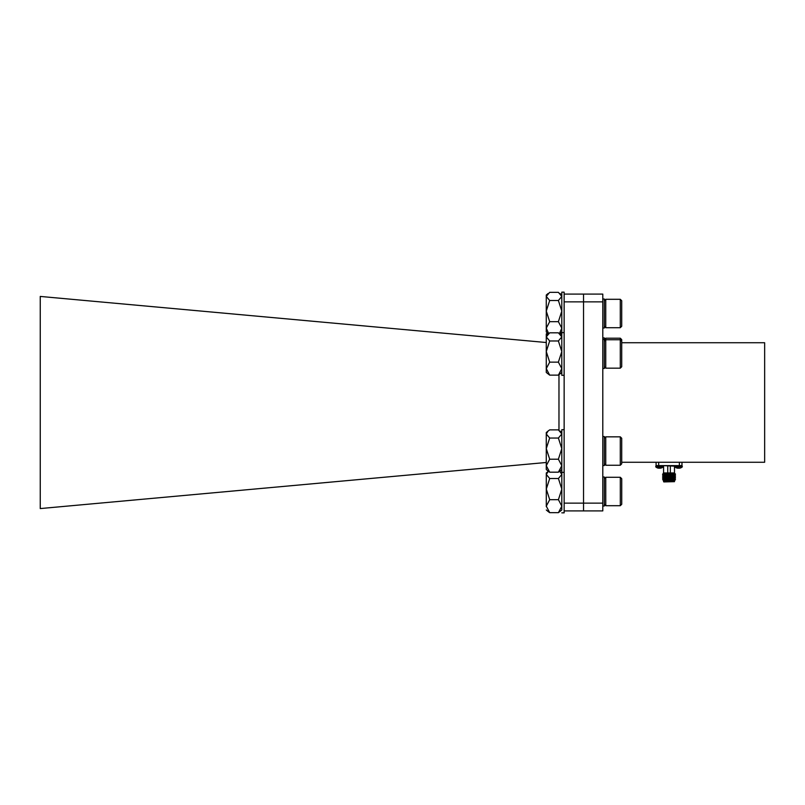 <?xml version="1.0" encoding="UTF-8"?>
<svg xmlns="http://www.w3.org/2000/svg" width="805" height="805" viewBox="0 0 805 805"><rect width="100%" height="100%" fill="white"/><g stroke="black" fill="none" stroke-linecap="round" stroke-linejoin="round"><path stroke-width="1.21" d="M564.144 301.865L564.144 294.097L583.544 294.097L583.544 301.865L564.144 301.865L564.144 503.135L583.544 503.135L583.544 510.903L564.144 510.903L564.144 503.135M583.544 301.865L583.544 503.135L583.544 294.097L602.794 294.097L602.794 301.865L583.544 301.865M546.273 342.517L40.25 296.431L40.25 508.569L546.273 462.483M558.972 430.262L558.972 374.738M682.278 466.739L675.103 467.121L682.278 466.739L682.278 466.115L674.912 466.115L675.405 465.622M680.527 467.957L679.621 468.188M679.189 468.188L678.021 468.178M677.569 468.188L676.673 467.957L677.569 468.188M663.139 466.115L662.948 467.121L655.954 467.121L663.139 466.739L663.139 466.115L655.773 466.115L656.256 465.622M661.378 467.957L660.482 468.188M660.04 468.188L658.862 468.188M658.43 468.188L657.524 467.957L658.43 468.188M663.572 466.145L663.572 472.948L674.489 472.948L674.489 466.145L663.048 465.622M621.712 342.739L764.649 342.739L764.649 462.261L621.712 462.261M663.572 472.948L662.978 473.541L674.489 472.948M672.769 473.209L674.117 473.39M667.737 474.326L663.501 474.004L674.56 473.3L675.234 473.954M674.791 473.934L670.324 473.803M667.737 473.732L662.978 473.541L674.55 473.109M674.489 481.662L663.823 481.923L674.489 481.662L674.489 480.655L663.572 480.655L662.978 480.062L663.501 479.75L674.55 479.035L675.496 479.649L674.62 480.515L670.998 480.585C674.791 480.253 675.989 479.941 674.61 479.649M674.489 480.655L663.149 480.092L675.496 479.649M602.794 503.135L602.794 510.903L583.544 510.903L583.544 503.135L602.794 503.135L602.794 301.865M681.966 462.261L681.966 465.622L681.966 462.261M681.966 465.622L656.095 465.622L656.095 462.261M663.068 478.965L673.705 477.979M663.068 477.526L675.496 476.892L670.324 476.58M671.259 476.439L670.324 476.399M663.068 476.087L675.496 475.282L670.324 474.97M667.737 474.87L662.565 474.548L674.671 473.954M675.496 478.15L674.55 478.884L663.501 479.599L662.555 479.045L673.705 478.16M664.568 477.043L662.555 477.617L675.486 476.902L674.55 477.446L675.486 478.14M666.792 476.449L662.555 476.178L674.993 475.363M666.792 475.01L662.555 474.739L675.486 474.034L674.55 474.578L675.486 475.262M664.346 479.901L663.501 479.75M664.346 478.462L674.56 477.617M663.501 476.882L674.55 476.158L675.486 476.701M667.737 475.765L663.501 475.443L674.56 474.739M670.998 480.585L674.55 480.323M663.924 478.24L674.55 477.446M663.924 476.802L674.56 476.178M671.259 475.735L670.324 475.695M663.924 475.363L674.55 474.578M671.259 474.296L670.324 474.256M667.737 474.145L663.924 473.934M664.86 476.751L664.346 477.264L668.643 477.264M664.346 477.264L664.346 478.019M664.346 478.2L664.346 478.874M667.737 466.145L667.737 472.948M764.649 376.629L764.649 428.371M620.293 505.007L620.293 505.701L621.732 504.282L621.732 478.713L620.313 477.295L605.752 477.295L605.773 505.701L620.313 505.701L620.313 477.295M602.794 506.013L604.344 506.013L604.344 476.983L602.794 476.983M558.408 499.674L549.704 499.674L546.293 506.164L549.704 512.664L548.114 511.507L549.684 512.664L558.408 512.664L561.82 506.164L558.408 499.674L561.82 489.088L558.408 478.512L549.704 478.512L546.293 489.088L549.704 499.674M561.82 509.978L558.408 512.664M558.408 478.512L561.82 474.427L559.717 471.257M546.293 505.711L546.293 473.018L548.366 471.267L546.293 474.427L549.704 478.512M561.82 472.374L561.799 509.998M564.144 510.903L564.144 512.845L561.799 512.845M604.334 506.013L604.334 505.299M620.293 465.24L621.712 463.821L621.712 438.252L620.293 436.833L605.752 436.833L605.752 465.24L620.293 465.24L620.293 436.833M602.794 465.552L604.334 465.552L604.334 436.521L602.794 436.521M620.293 368.167L621.712 366.748L621.712 339.619L620.293 338.201L605.752 338.201L605.752 368.167L620.293 368.167L620.293 338.201M602.794 368.479L604.334 368.479L604.334 337.889L602.794 337.889M620.293 327.705L621.712 326.287L621.712 300.718L620.293 299.299L605.752 299.299L605.752 327.705L620.293 327.705L620.293 299.299M602.794 328.017L604.334 328.017L604.334 298.987L602.794 298.987M546.293 488.343L546.293 489.843M546.293 474.135L546.293 506.627M546.293 474.709L546.273 473.018L547.722 471.811M561.799 472.374L564.124 472.374L564.124 429.689L561.799 429.689L561.799 472.998M561.799 469.516L558.388 472.193L561.799 465.703L558.388 459.212L549.684 459.212L546.273 465.703L549.684 472.193L548.074 471.036M558.388 459.212L561.799 448.627L558.388 438.051L549.684 438.051L546.273 448.627L549.684 459.212M558.388 472.193L549.684 472.193M558.388 438.051L561.799 433.955L558.388 429.87L549.684 429.87L548.094 431.027L546.273 433.955L549.684 438.051M548.094 471.046L546.273 469.516L546.273 432.547L548.094 431.027M561.799 372.453L558.388 375.13L561.799 368.63L558.388 362.139L549.684 362.139L546.273 368.63L549.684 375.13L546.273 372.453L546.273 351.564L549.684 362.139M558.388 362.139L561.799 351.564L558.388 340.978L549.684 340.978L546.273 351.564L546.273 336.893L549.684 340.978M558.388 375.13L549.684 375.13M558.388 340.978L561.799 336.893L558.388 332.807L549.684 332.807L546.273 336.893L546.273 335.484L548.094 333.954M561.799 332.626L561.799 375.311L564.124 375.311L564.124 332.626L561.799 332.626L561.799 292.155L564.124 292.155L564.124 332.626M559.435 333.522L561.799 328.168L558.388 321.678L549.684 321.678L546.273 328.168L548.638 333.522M558.388 321.678L561.799 311.102L558.388 300.517L549.684 300.517L546.273 311.102L549.684 321.678M561.799 331.982L559.706 333.733M548.366 333.733L546.273 331.982L546.273 296.431L549.684 300.517M558.388 300.517L561.799 296.431L558.388 292.336L549.684 292.336L546.273 296.431L546.273 295.022L548.094 293.493M559.978 333.954L561.799 335.484L560.612 332.978L561.799 333.924M546.273 335.333L546.273 333.924L547.43 332.958L546.283 335.474M658.681 462.261L658.681 465.622M679.37 465.622L679.37 462.261M670.324 473.602L670.324 474.336L670.324 473.602M674.912 466.739L674.912 466.115L674.912 466.739M680.607 467.957L682.097 467.121M676.592 467.957L675.103 467.121M655.773 466.739L655.773 466.115M661.458 467.957L662.948 467.121M657.454 467.957L655.954 467.121M663.501 474.004L662.555 474.739L663.501 475.292M663.501 475.443L662.555 476.178M663.501 478.321L662.555 479.045M675.496 475.282L674.55 476.007M663.572 481.662L663.572 480.655M662.565 477.627L663.501 478.17M662.565 476.188L663.501 476.731M670.324 466.145L670.324 472.948M674.489 466.145L675.003 465.622M604.344 504.282L605.773 505.701L604.344 504.302M604.344 478.713L605.773 477.295L604.344 478.693M546.293 509.978L548.094 511.507M561.82 473.018L559.998 471.489M604.334 463.821L605.752 465.24M604.334 438.252L605.752 436.833M621.712 341.179L620.293 339.76L605.752 339.76L604.334 341.179M604.334 366.748L605.752 368.167M602.794 339.448L604.334 339.448M604.334 326.287L605.752 327.705M604.334 300.718L605.752 299.299M604.334 339.619L605.752 338.201M561.799 432.547L559.978 431.027M561.799 295.022L559.978 293.493"/></g></svg>
